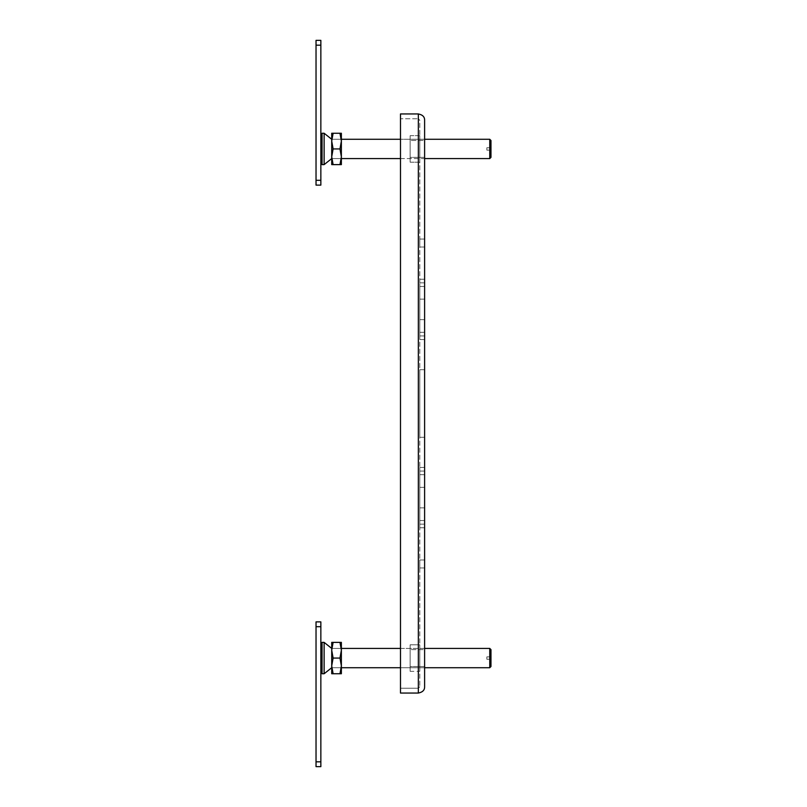 <?xml version="1.0" encoding="UTF-8"?>
<svg xmlns="http://www.w3.org/2000/svg" width="807" height="807" viewBox="0 0 807 807"><rect width="100%" height="100%" fill="white"/><g stroke="black" fill="none" stroke-linecap="round" stroke-linejoin="round"><path stroke-width="0.61" stroke-dasharray="4.04 3.03" d="M410.138 135.667L410.138 162.207L410.138 135.667L410.138 162.207L410.138 135.667L419.791 135.667L419.791 162.207L419.791 135.667L410.138 135.667M410.138 157.375L410.138 140.489L410.138 157.375L410.138 140.489L410.138 157.375L424.613 157.375L424.613 140.489L424.613 157.375L424.613 140.489L410.138 140.489L424.613 140.489L424.613 157.375L410.138 157.375M410.138 671.333L410.138 644.793L410.138 671.333L410.138 644.793L410.138 671.333L419.791 671.333L419.791 644.793L410.138 644.793L419.791 644.793L419.791 671.333L419.791 644.793L419.791 671.333L410.138 671.333M410.138 666.511L410.138 649.625L410.138 666.511L410.138 649.625L410.138 666.511L424.613 666.511L424.613 649.625L424.613 666.511L424.613 649.625L410.138 649.625L424.613 649.625L424.613 666.511L410.138 666.511M419.791 467.445L424.613 467.445L424.613 527.768L424.613 524.147L424.613 527.768L419.791 527.768L424.613 527.768L419.791 527.768L424.613 527.768L424.613 471.066L424.613 474.677L419.791 474.677L424.613 474.677L419.791 474.677L424.613 474.677L419.791 474.677L424.613 474.677L424.613 524.147L419.791 524.147L419.791 527.768L419.791 471.066L419.791 520.525L424.613 520.525L419.791 520.525L419.791 524.147L424.613 524.147L419.791 524.147L424.613 524.147L424.613 467.445L424.613 471.066L424.613 467.445L419.791 467.445L419.791 520.525L424.613 520.525L419.791 520.525L419.791 524.147L419.791 467.445L419.791 471.066L424.613 471.066L419.791 471.066L424.613 471.066L419.791 471.066L419.791 467.445L424.613 467.445L419.791 467.445M419.791 286.475L424.613 286.475L424.613 339.555L424.613 335.934L424.613 339.555L419.791 339.555L424.613 339.555L419.791 339.555L424.613 339.555L424.613 282.853L424.613 286.475L419.791 286.475L424.613 286.475L419.791 286.475L424.613 286.475L424.613 279.232L424.613 335.934L424.613 286.475L419.791 286.475L419.791 332.323L424.613 332.323L419.791 332.323L419.791 339.555L419.791 282.853L419.791 332.323L424.613 332.323L419.791 332.323L419.791 335.934L424.613 335.934L419.791 335.934L424.613 335.934L419.791 335.934L419.791 286.475M419.791 279.232L424.613 279.232L424.613 282.853L419.791 282.853L419.791 279.232L424.613 279.232L424.613 282.853L419.791 282.853L424.613 282.853L419.791 282.853L419.791 279.232L419.791 282.853L419.791 279.232L424.613 279.232L419.791 279.232M419.791 332.323L424.613 332.323L419.791 332.323M419.791 520.525L424.613 520.525L419.791 520.525M418.339 693.052L418.339 113.948L400.484 113.948L400.484 693.052L418.339 693.052C422.606 692.214 424.704 690.126 424.613 686.777L424.613 120.223M400.484 118.77L400.484 688.23L400.484 118.77L418.339 118.77L400.484 118.77M400.484 688.23L418.339 688.23L400.484 688.23M418.339 688.23L419.791 686.777L418.339 688.23L418.339 118.77L418.339 688.23M419.791 120.223L418.339 118.77L419.791 120.223L419.791 686.777L419.791 120.223M424.613 487.347L419.791 487.347L419.791 507.865L424.613 507.865L424.613 487.347L419.791 487.347L419.791 507.865L424.613 507.865L424.613 487.347L419.791 487.347L419.791 507.865L424.613 507.865L424.613 487.347L419.791 487.347L419.791 507.865L424.613 507.865L424.613 487.347L419.791 487.347L419.791 507.865L424.613 507.865L424.613 487.347L419.791 487.347L419.791 507.865L424.613 507.865L424.613 487.347M424.613 299.135L419.791 299.135L419.791 319.653L424.613 319.653L424.613 299.135L419.791 299.135L419.791 319.653L424.613 319.653L424.613 299.135L419.791 299.135L419.791 319.653L424.613 319.653L424.613 299.135L419.791 299.135L419.791 319.653L424.613 319.653L424.613 299.135L419.791 299.135L419.791 319.653L424.613 319.653L424.613 299.135L419.791 299.135L419.791 319.653L424.613 319.653L424.613 299.135M424.613 369.717L419.791 369.717L419.791 437.283L424.613 437.283L424.613 369.717L419.791 369.717L419.791 437.283L424.613 437.283L424.613 369.717M424.613 239.054L419.791 239.054L419.791 247.023L424.613 247.023L424.613 239.054L419.791 239.054L419.791 247.023L424.613 247.023L424.613 239.054M424.613 559.977L419.791 559.977L419.791 567.946L424.613 567.946L424.613 559.977L419.791 559.977L419.791 567.946L424.613 567.946L424.613 559.977M419.791 567.946L419.791 559.977L419.791 567.946M419.791 239.054L419.791 247.023L419.791 239.054M419.791 437.283L419.791 369.717L419.791 437.283M419.791 299.135L419.791 319.653L419.791 299.135M419.791 487.347L419.791 507.865L419.791 487.347M410.138 162.207L419.791 162.207L419.791 135.667L419.791 162.207L410.138 162.207M324.121 164.618L322.064 164.618L322.064 133.246L322.064 164.618L322.064 133.246L324.121 133.246L331.717 139.278L331.717 158.586L341.371 158.586L341.371 144.11L341.371 158.586L331.717 158.586L331.717 139.278L331.717 158.586L489.758 158.586L489.758 139.278L331.717 139.278L341.371 139.278L341.371 144.11L341.371 139.278L331.717 139.278L331.717 158.586L324.121 164.618L324.121 133.246M490.969 140.489L490.969 157.375L490.969 140.489L489.758 139.278L489.758 158.586L490.969 157.375L490.969 140.489M486.863 147.731L486.863 150.142L486.863 147.731L486.863 150.142L490.969 150.142L486.863 150.142L486.863 147.731L490.969 147.731L490.969 150.142L490.969 147.731L486.863 147.731L490.969 147.731L490.969 150.142L486.863 150.142L490.969 150.142L490.969 147.731L486.863 147.731M424.613 139.278L400.484 139.278M400.484 158.586L424.613 158.586M324.121 673.754L322.064 673.754L322.064 642.382L322.064 673.754L322.064 642.382L324.121 642.382L324.121 673.754L324.121 642.382L331.717 648.414L341.371 648.414L341.371 662.89L341.371 648.414L331.717 648.414L331.717 667.722L331.717 648.414L489.758 648.414L490.969 649.625L490.969 666.511L489.758 667.722L489.758 648.414L489.758 667.722L331.717 667.722L331.717 648.414L331.717 667.722L341.371 667.722L341.371 662.89L341.371 667.722L331.717 667.722L324.121 673.754L324.121 642.382M486.863 659.269L486.863 656.858L486.863 659.269L486.863 656.858L490.969 656.858L486.863 656.858L486.863 659.269L490.969 659.269L490.969 656.858L490.969 659.269L486.863 659.269L490.969 659.269L490.969 656.858L486.863 656.858L490.969 656.858L490.969 659.269L486.863 659.269M424.613 667.722L400.484 667.722M400.484 648.414L424.613 648.414M490.969 666.511L490.969 649.625L490.969 666.511M489.758 667.722L489.758 648.414M489.758 158.586L489.758 139.278M316.031 626.696L316.031 621.874L320.853 621.874L320.853 626.696L320.853 621.874L316.031 621.874L316.031 761.828L316.031 621.874L320.853 621.874L320.853 761.828L320.853 626.696L316.031 626.696L320.853 626.696L316.031 626.696L316.031 766.65L316.031 761.828L320.853 761.828L320.853 626.696M320.853 761.828L320.853 766.65L316.031 766.65L320.853 766.65L320.853 761.828L320.853 766.65L316.031 766.65L316.031 761.828L320.853 761.828L316.031 761.828M316.031 45.172L316.031 180.304L316.031 40.35L320.853 40.35L320.853 185.126L320.853 40.35L316.031 40.35L320.853 40.35L320.853 45.172L316.031 45.172L320.853 45.172L316.031 45.172L316.031 185.126L316.031 180.304L320.853 180.304L320.853 45.172M320.853 180.304L320.853 185.126L316.031 185.126L320.853 185.126L316.031 185.126L316.031 180.304L320.853 180.304L316.031 180.304M331.717 158.586L331.717 139.278L331.717 158.586L341.371 158.586M339.969 133.246L333.12 133.246L331.717 141.094L333.12 148.932L339.969 148.932L341.371 141.094L339.969 133.246L341.371 133.246L339.969 133.246L341.371 141.094L339.969 148.932L333.12 148.932L331.717 141.094L333.12 133.246L341.371 133.246L341.371 156.78L339.969 164.618L333.12 164.618L331.717 156.78L333.12 148.932L331.717 141.094L331.717 133.246L333.12 133.246L331.717 133.246L331.717 141.094L333.12 133.246L339.969 133.246L341.371 141.094L339.969 148.932L341.371 156.78L339.969 164.618L341.371 164.618L333.12 164.618L339.969 164.618L341.371 156.78L341.371 141.094L341.371 164.618L341.371 156.78L341.371 164.618L339.969 164.618M333.12 148.932L331.717 156.78L331.717 141.094L331.717 156.78L333.12 164.618L331.717 156.78L331.717 164.618L333.12 164.618L331.717 164.618L331.717 156.78L333.12 148.932L339.969 148.932L341.371 156.78L339.969 148.932M331.717 648.414L331.717 667.722L331.717 648.414L341.371 648.414M339.969 673.754L341.371 673.754L341.371 642.382L339.969 642.382L341.371 642.382L341.371 665.906L339.969 658.068L341.371 650.22L341.371 673.754L341.371 665.906L339.969 673.754L333.12 673.754L331.717 665.906L333.12 658.068L339.969 658.068L341.371 665.906L339.969 673.754L341.371 673.754L339.969 673.754L341.371 665.906L339.969 658.068L333.12 658.068L331.717 665.906L333.12 673.754L339.969 673.754L331.717 673.754L333.12 673.754L331.717 665.906L331.717 673.754L331.717 665.906L333.12 658.068L339.969 658.068L341.371 650.22L339.969 642.382L333.12 642.382L331.717 650.22L333.12 658.068L331.717 650.22L331.717 673.754L333.12 673.754M333.12 642.382L331.717 650.22L331.717 642.382L341.371 642.382L341.371 650.22L339.969 642.382L331.717 642.382L333.12 642.382L331.717 650.22L331.717 642.382L331.717 665.906L331.717 650.22L333.12 658.068M339.969 658.068L341.371 650.22L339.969 642.382M333.12 164.618L331.717 164.618L331.717 133.246L333.12 133.246M341.371 667.722L331.717 667.722M341.371 139.278L331.717 139.278"/><path stroke-width="1.21" d="M400.484 693.052L400.484 113.948L418.339 113.948C422.606 114.786 424.704 116.874 424.613 120.223L424.613 686.777C424.704 690.126 422.606 692.214 418.339 693.052L400.484 693.052M424.613 120.223C424.704 116.874 422.606 114.786 418.339 113.948L418.339 693.052M331.717 139.278L324.121 133.246L322.064 133.246L322.064 164.618L324.121 164.618L331.717 158.586M424.613 158.586L489.758 158.586L490.969 157.375L490.969 140.489L489.758 139.278L424.613 139.278M400.484 139.278L341.371 139.278M341.371 158.586L400.484 158.586M333.12 148.932L331.717 156.78L331.717 164.618L333.12 164.618L331.717 156.78L331.717 141.094L333.12 148.932L339.969 148.932L341.371 141.094L339.969 133.246L333.12 133.246L331.717 141.094L331.717 133.246L333.12 133.246M324.121 133.246L324.121 164.618M489.758 139.278L489.758 158.586M331.717 648.414L324.121 642.382L322.064 642.382L322.064 673.754L324.121 673.754L331.717 667.722M424.613 648.414L489.758 648.414L490.969 649.625L490.969 666.511L489.758 667.722L424.613 667.722M489.758 648.414L489.758 667.722M400.484 667.722L341.371 667.722M341.371 648.414L400.484 648.414M339.969 658.068L341.371 650.22L339.969 642.382L333.12 642.382L331.717 650.22L333.12 658.068L331.717 665.906L333.12 673.754L341.371 673.754L341.371 665.906L339.969 658.068L333.12 658.068M324.121 642.382L324.121 673.754M316.031 761.828L316.031 766.65L320.853 766.65L320.853 761.828L316.031 761.828L316.031 626.696L320.853 626.696L320.853 761.828M320.853 626.696L320.853 621.874L316.031 621.874L316.031 626.696M316.031 180.304L316.031 185.126L320.853 185.126L320.853 180.304L316.031 180.304L316.031 45.172L320.853 45.172L320.853 180.304M320.853 45.172L320.853 40.35L316.031 40.35L316.031 45.172M333.12 642.382L331.717 642.382L331.717 673.754L333.12 673.754M339.969 673.754L341.371 665.906L341.371 642.382L339.969 642.382M339.969 148.932L341.371 156.78L341.371 133.246L339.969 133.246M339.969 164.618L341.371 164.618L341.371 156.78L339.969 164.618L333.12 164.618"/></g></svg>
